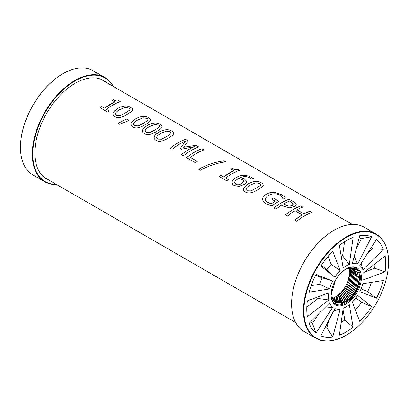 <?xml version="1.0" encoding="UTF-8"?>
<svg xmlns="http://www.w3.org/2000/svg" width="409" height="409" viewBox="0 0 409 409"><rect width="100%" height="100%" fill="white"/><g stroke="black" fill="none" stroke-linecap="round" stroke-linejoin="round"><path stroke-width="0.61" d="M20.45 147.24A59.837 34.545 -60 0 1 20.45 147.097A59.837 34.545 -60 0 1 62.761 73.809A59.837 34.545 -60 0 1 62.884 73.738M113.048 86.289A59.837 34.545 120 0 0 45.169 112.511A59.837 34.545 120 0 0 56.401 184.408M113.329 86.452A60.184 34.75 120 0 0 104.934 77.521A60.184 34.75 120 0 0 58.553 93.646A60.184 34.75 120 0 0 32.28 154.213A60.184 34.75 120 0 0 44.75 181.765A60.184 34.75 120 0 0 56.682 184.571M98.431 75.118A60.184 34.75 120 0 0 93.099 70.685A60.184 34.75 120 0 0 63.006 73.671A60.184 34.75 120 0 0 20.45 147.383A60.184 34.75 120 0 0 32.919 174.934L44.75 181.765M49.489 180.415A56.907 32.858 -60 0 1 46.636 179.07A56.907 32.858 -60 0 1 46.631 113.359A56.907 32.858 -60 0 1 103.538 80.496A56.907 32.858 -60 0 1 106.135 82.296M300.86 205.947L302.911 207.112A56.646 32.705 120 0 0 296.914 209.771L304.005 213.876L309.996 211.223L312.047 212.404A56.646 32.705 120 0 0 296.735 221.249L294.69 220.068L302.179 214.878L295.088 210.783A56.646 32.705 120 0 0 287.599 215.972L285.548 214.791C290.656 210.717 295.758 207.767 300.86 205.947L302.905 207.128M309.996 211.223L312.047 212.389M304.005 213.876L304.005 213.861A56.646 32.705 -60 0 1 310.002 211.208M296.914 209.771L304.005 213.861M285.548 214.791A56.646 32.705 -60 0 1 300.86 205.931M294.69 220.068A56.646 32.705 -60 0 1 302.179 214.878M247.138 190.768L251.019 190.896L256.249 188.186L260.385 185.466L260.707 184.433L259.705 183.483L255.804 182.828L250.579 184.914C248.473 186.121 247.108 187.22 246.474 188.212L246.095 189.525L247.138 190.768L251.019 190.88L256.249 188.171L260.385 185.451L260.738 184.781M246.095 189.525L247.138 190.758M261.387 182.874L263.074 184.28L263.197 185.655L261.653 187.286L258.345 189.382C252.956 192.93 248.657 193.83 245.456 192.082L243.759 190.471L243.652 188.442L245.288 186.08L248.483 183.718C253.887 180.936 258.186 180.655 261.387 182.874L262.829 183.943L263.324 185.231M243.524 189.771L243.641 188.457L244.556 186.867L248.483 183.702C253.887 180.921 258.191 180.64 261.392 182.859M156.591 137.848L157.634 139.08L161.514 139.218L166.744 136.514L170.88 133.789L171.192 132.731L170.205 131.805L166.299 131.156L161.08 133.237C158.973 134.449 157.603 135.543 156.969 136.534L156.591 137.848L157.634 139.096L161.514 139.208L166.744 136.499L170.88 133.774L171.233 133.089M171.882 131.202L173.569 132.603L173.692 133.978L172.148 135.614L168.845 137.71C163.452 141.253 159.152 142.153 155.952 140.405L154.254 138.799L154.178 136.667L155.65 134.52L158.978 132.03C164.382 129.259 168.687 128.983 171.882 131.202L173.324 132.265L173.82 133.554M154.019 138.104L154.157 136.739L155.052 135.205L158.978 132.041C164.387 129.249 168.687 128.968 171.887 131.187M133.472 124.5L134.51 125.732L138.39 125.87L143.625 123.16L147.756 120.44L148.078 119.402L147.082 118.457L143.176 117.807L137.956 119.888C135.849 121.095 134.479 122.194 133.845 123.186L133.467 124.489L134.515 125.747L138.39 125.86L143.625 123.15L147.756 120.425L148.114 119.74M130.895 124.745L131.054 123.319L131.928 121.841L135.86 118.682C141.263 115.895 145.563 115.614 148.764 117.833L150.451 119.239L150.553 120.67L149.029 122.265L145.722 124.362C140.328 127.905 136.033 128.804 132.828 127.056L131.136 125.451L131.038 123.38L132.659 121.054L135.86 118.692C141.263 115.911 145.563 115.629 148.764 117.848L150.2 118.932L150.696 120.215M117.981 123.406L126.432 119.045L129.019 120.537L119.489 124.27L117.976 123.395L126.432 119.034L129.014 120.527M100.154 107.761L101.703 106.555L104.499 108.17L114.786 101.928L111.994 100.297L113.39 99.704C115.328 100.916 117.097 101.253 118.692 100.726L120.292 101.636A56.646 32.705 120 0 0 106.478 109.3L109.218 110.895M111.994 100.297A56.646 32.705 -60 0 1 113.39 99.689L113.39 99.689C115.333 100.9 117.097 101.238 118.692 100.711L120.292 101.652M106.478 109.3L109.213 110.88A56.646 32.705 120 0 0 107.664 112.086L100.149 107.751A56.646 32.705 -60 0 1 101.698 106.539L104.494 108.155A56.646 32.705 -60 0 1 114.791 101.913M115.491 114.121L116.534 115.353L120.415 115.491L125.645 112.782L129.781 110.062L130.103 109.029L129.101 108.078L125.2 107.424L119.975 109.51C117.869 110.716 116.504 111.815 115.87 112.807L115.491 114.121L116.534 115.364L120.415 115.476L125.645 112.766L129.781 110.047L130.134 109.361M112.92 114.367L113.058 112.996L113.953 111.463L117.879 108.298C123.283 105.517 127.588 105.236 130.788 107.455L132.47 108.86L132.593 110.251L131.299 111.693L127.741 113.978C122.352 117.526 118.053 118.426 114.852 116.677L113.155 115.067L113.037 113.068L114.551 110.803L117.879 108.313C123.283 105.532 127.582 105.251 130.783 107.47L132.219 108.554L132.715 109.832M145.031 131.177L146.074 132.409L149.955 132.547L155.185 129.837L159.316 127.117L159.622 126.033L158.641 125.134L154.735 124.479L149.515 126.565C147.409 127.772 146.039 128.871 145.41 129.863L145.031 131.177L146.074 132.419L149.95 132.531L155.185 129.822L159.321 127.102L159.674 126.417M142.46 131.422L142.608 130.016L143.493 128.518L147.419 125.353C152.823 122.572 157.128 122.291 160.328 124.51L162.01 125.931L162.107 127.357L160.589 128.937L157.281 131.033C151.892 134.581 147.593 135.481 144.387 133.733L142.695 132.122L142.618 130.006L144.091 127.859L147.419 125.369C152.823 122.588 157.122 122.306 160.323 124.525L161.933 125.803L162.255 126.882M180.308 148.508L185.328 141.258A56.646 32.705 120 0 0 172.123 149.305L170.216 148.201C175.318 144.132 180.42 141.177 185.522 139.357L188.324 140.957L183.636 147.286L195.885 145.343L198.733 146.984M185.522 139.357L188.319 140.972M195.885 145.343L198.733 146.969A56.646 32.705 120 0 0 183.421 155.829L181.376 154.643C185.758 151.146 190.159 148.467 194.582 146.611L181.555 149.213L180.308 148.493L185.328 141.258M183.636 147.271L195.891 145.328M170.216 148.201A56.646 32.705 -60 0 1 185.528 139.341M194.582 146.611L194.582 146.601A56.646 32.705 -60 0 0 181.376 154.643M186.545 157.644C191.647 153.559 196.749 150.604 201.852 148.784L203.902 149.955A56.646 32.705 120 0 0 190.389 157.419L197.271 161.402M201.852 148.784L203.902 149.97M190.389 157.419L197.266 161.386A56.646 32.705 120 0 0 195.471 162.782L186.545 157.629A56.646 32.705 -60 0 1 201.857 148.769M223.876 160.88L225.65 161.887C217.174 162.91 208.754 165.706 200.384 170.277L198.636 169.265C207 164.704 215.41 161.908 223.876 160.88L225.65 161.903M198.636 169.265C206.995 164.694 215.41 161.892 223.876 160.865M231.034 169.045L232.435 168.431C234.372 169.643 236.141 169.986 237.736 169.454L239.331 170.379A56.646 32.705 120 0 0 225.523 178.033L228.258 179.623M225.523 178.033L228.258 179.607A56.646 32.705 120 0 0 226.709 180.819L219.193 176.478L220.742 175.282L223.539 176.898L233.83 170.655L231.034 169.029A56.646 32.705 -60 0 1 232.435 168.416C234.372 169.628 236.141 169.97 237.736 169.438L239.337 170.364M219.193 176.478A56.646 32.705 -60 0 1 220.742 175.272L223.539 176.882A56.646 32.705 -60 0 1 233.83 170.64M234.684 182.465L235.742 184.224C237.496 185.195 239.597 184.894 242.046 183.329L243.677 181.059M234.679 182.45L235.737 184.208C237.496 185.18 239.597 184.883 242.046 183.314L243.677 181.044L242.24 179.597L238.646 178.503L237.634 179.07C235.604 180.43 234.623 181.56 234.679 182.45L234.689 182.869M246.484 181.156L246.484 181.141C246.755 182.23 246.003 183.339 244.229 184.469L238.938 186.371L234.071 185.507L232.537 184.168L232.051 182.47C232.021 180.947 233.345 179.326 236.013 177.598C238.687 176.013 241.392 175.241 244.122 175.277L248.902 176.059L253.329 178.436A56.646 32.705 120 0 0 251.371 179.168L249.756 177.833C247.118 176.218 243.907 176.156 240.129 177.654L244.413 178.953L246.484 181.156L244.413 178.938L240.129 177.654M232.082 183.058L232.046 182.46C232.021 180.936 233.34 179.311 236.013 177.583C238.692 175.998 241.392 175.226 244.122 175.262L248.907 176.044L253.329 178.421M284.209 196.468L285.508 198.043A56.646 32.705 120 0 0 283.059 199.076L282.225 197.286L279.787 195.17C276.469 193.299 272.777 193.334 268.708 195.277C266.663 196.509 265.584 197.777 265.461 199.091L265.635 200.487L266.678 201.836L271.218 203.897L275.175 201.177L271.607 199.101L273.401 198.033L278.999 201.264A56.646 32.705 120 0 0 272.297 205.763L269.168 205.129L265.257 203.457L263.156 201.392L262.542 199.234C262.583 197.399 263.907 195.686 266.515 194.096C269.03 192.716 271.648 192.148 274.367 192.383L281.765 194.674L284.209 196.468L285.508 198.058M273.401 198.033L278.999 201.248M271.607 199.101A56.646 32.705 -60 0 1 273.401 198.017M265.451 199.781L265.922 201.003L267.041 202.102L271.213 203.887A56.646 32.705 -60 0 1 275.175 201.162M262.583 199.873L262.542 199.219C262.583 197.383 263.907 195.671 266.515 194.081C269.03 192.705 271.653 192.133 274.367 192.368L281.765 194.658L284.209 196.453M288.959 206.259L292.118 205.548L293.34 203.835L289.475 201.029A56.646 32.705 120 0 0 283.355 204.065L284.751 204.889L288.959 206.259L292.113 205.563L293.34 203.851M293.406 204.296L293.34 203.835M283.355 204.065L288.959 206.243M296.131 204.111L296.06 205.379L294.879 206.448L289.546 207.818L283.345 206.136L281.607 205.134A56.646 32.705 120 0 0 275.911 209.224L273.866 208.043C278.969 203.968 284.071 201.018 289.173 199.198L293.043 201.433C294.833 202.445 295.86 203.334 296.131 204.111L296.239 204.837M289.173 199.198L293.043 201.417C294.838 202.429 295.865 203.319 296.131 204.096M273.866 208.043A56.646 32.705 -60 0 1 289.173 199.183M307.363 300.845L328.79 292.844A25.056 14.468 120 0 0 328.79 299.966L307.363 316.704A55.828 32.234 -60 0 1 307.149 302.542L307.363 300.845M306.796 307.159L317.957 298.442A31.483 18.175 -60 0 1 317.844 296.934M317.957 298.442L328.79 299.966M316.004 333.1A55.828 32.234 -60 0 1 309.633 324.531L309.138 323.33L329.588 302.936A25.056 14.468 120 0 0 332.67 307.323L316.004 333.1L312.456 323.422A49.402 28.523 -60 0 1 310.794 321.678M312.456 323.422L318.642 313.851M324.337 308.176L332.67 307.323M320.855 335.896L321.924 336.28L320.855 335.896L334.843 308.575A25.056 14.468 120 0 0 340.186 309.056L332.747 336.96L326.852 327.747A49.402 28.523 -60 0 1 324.966 327.87M326.852 327.747L328.831 320.324M333.703 310.804L340.186 309.056M332.747 336.96A55.828 32.234 -60 0 1 321.924 336.28M339.373 335.186L340.733 334.649L339.373 335.186L343.156 308.258A25.056 14.468 120 0 0 349.322 304.7L353.105 327.256L344.792 320.022A49.402 28.523 -60 0 1 341.157 322.466M344.792 320.022L343.003 309.357M353.105 327.256A55.828 32.234 -60 0 1 340.733 334.649M359.731 321.382L361.014 320.073L359.731 321.382L352.292 302.062A25.056 14.468 120 0 0 357.63 295.421L371.623 306.586L361.469 302.317A49.402 28.523 -60 0 1 355.411 310.165M361.469 302.317L355.912 297.885M371.623 306.586A55.828 32.234 -60 0 1 361.014 320.073M361.081 288.933L367.696 291.53L376.469 298.187L359.808 291.653A25.056 14.468 120 0 0 362.89 283.708L383.34 280.487A55.828 32.234 -60 0 1 377.338 296.453L376.469 298.187L377.338 296.453M371.464 282.358A49.402 28.523 -60 0 1 367.696 291.53M364.562 272.016L374.69 268.232L385.114 271.816L363.683 279.817A25.056 14.468 120 0 0 363.683 272.701L385.114 255.957A55.828 32.234 -60 0 1 385.329 270.119L385.114 271.816L385.329 270.119M374.992 263.866A49.402 28.523 -60 0 1 374.69 268.232M366.97 254.26L372.41 248.836L383.34 249.337L362.89 269.725L361.162 263.243M371.571 247.143A49.402 28.523 -60 0 1 372.41 248.836M362.89 269.725A25.056 14.468 120 0 0 359.808 265.344L376.469 239.567A55.828 32.234 -60 0 1 382.844 248.135L383.34 249.337L382.844 248.135M356.275 248.672L361.469 238.534L371.623 236.765L357.63 264.086L354.204 256.443M359.128 237.961A49.402 28.523 -60 0 1 361.469 238.534M357.63 264.086A25.056 14.468 120 0 0 352.292 263.611L359.731 235.702A55.828 32.234 -60 0 1 370.554 236.382L371.623 236.765M349.322 264.408A25.056 14.468 120 0 0 343.156 267.967L339.373 245.405A55.828 32.234 -60 0 1 351.745 238.012L353.105 237.476L349.322 264.408L342.584 255.783L344.557 241.76M341.224 256.443A31.483 18.175 -60 0 1 342.584 255.783M311.172 285.63L319.664 284.296L329.588 288.953L309.138 292.174A55.828 32.234 -60 0 1 315.14 276.213L316.004 274.475L332.67 281.009L322.174 277.829L315.615 275.257M319.664 284.296A31.483 18.175 -60 0 1 322.174 277.829M332.67 281.009A25.056 14.468 120 0 0 329.588 288.953M321.331 265.344L326.842 269.741L334.843 277.241L320.855 266.075A55.828 32.234 -60 0 1 331.459 252.593L332.747 251.279L340.186 270.6L331.188 264.337L328.1 256.315M326.842 269.741A31.483 18.175 -60 0 1 331.188 264.337M340.186 270.6A25.056 14.468 120 0 0 334.843 277.241M358.402 276.781L357.348 276.959L353.949 268.493M335.119 302.205L342.313 302.031L350.089 296.489L356.045 287.384L358.422 277.302M357.333 276.162L356.28 276.341L353.361 268.268M357.231 276.888L355.099 286.54L349.388 295.508L341.822 301.198L334.639 301.827L341.812 301.182L349.373 295.482L355.078 286.52L357.348 276.683M355.186 274.925L354.133 275.104L352.103 267.977M355.089 275.651L353.156 284.812L347.936 293.473L340.804 299.424L333.749 300.906L340.794 299.403L347.921 293.447L353.136 284.792L355.201 275.446M353.085 274.495L351.428 267.921L353.085 274.495L354.112 274.301M354.015 275.032L352.185 283.948L347.205 292.445L340.288 298.498L333.345 300.37L340.278 298.478L347.19 292.42L352.164 283.928L354.133 274.828M353.044 273.682L351.991 273.861L350.717 267.921M352.941 274.413L351.213 283.079L346.469 291.402L339.787 297.542L332.977 299.777L339.777 297.522L346.454 291.377L351.188 283.059L353.059 274.209M351.97 273.064L350.917 273.243L349.966 267.987M332.635 299.107L339.286 296.525L345.717 290.324L350.216 282.184L351.985 273.59M350.896 272.445L349.843 272.624L349.179 268.125M332.343 298.386L338.821 295.487L344.981 289.25L349.24 281.3L350.912 272.972M359.572 277.379L358.422 277.578L357.41 272.169L354.526 268.79M335.641 302.542L342.803 302.859L350.794 297.496L357.011 288.253L359.583 277.762M356.157 276.269L354.133 285.676L348.667 294.495L341.316 300.324L334.179 301.392L341.305 300.303L348.652 294.47L354.107 285.656L356.275 276.065M332.323 298.335C338.115 296.264 342.911 291.53 346.704 284.127A19.335 11.166 120 0 0 348.079 280.922L349.751 272.573C349.726 276.208 348.713 280.063 346.704 284.127M353.376 268.273L356.3 276.351M352.762 268.099L355.232 275.732L352.747 268.094M356.259 275.543L355.232 275.732M350.733 267.921L352.011 273.877M349.986 267.982L350.942 273.258M349.199 268.12L349.869 272.639M353.959 268.498L357.374 276.975M352.118 267.982L354.158 275.114M341.024 272.895C349.823 264.352 359.879 267.128 359.583 278.013L359.383 278.13A19.335 11.166 -60 0 1 358.315 284.853C353.386 303.964 330.421 312.062 331.137 294.439L331.699 289.741M335.467 280.226L331.213 294.393M339.971 273.999L342.481 271.637M348.223 268.376L354.511 268.779L357.425 272.159L358.448 277.593M331.075 294.777A20.701 11.948 120 0 0 345.84 302.849A20.701 11.948 120 0 0 360.344 277.573A20.701 11.948 120 0 0 345.968 268.979M350.799 273.176L349.26 281.32L344.997 289.275L338.826 295.513L332.348 298.406M351.868 273.795L350.237 282.205L345.733 290.349L339.296 296.545L332.645 299.122M358.304 277.512L356.065 287.404L350.104 296.515L342.323 302.052L335.129 302.215M358.315 284.853L354.301 293.192L348.131 299.92L341.459 303.253L335.651 302.548L332.645 299.127L331.576 293.713M361.403 277.578A21.447 12.382 -60 0 1 346.239 303.846A21.447 12.382 -60 0 1 331.07 295.088A21.447 12.382 -60 0 1 346.239 268.82A21.447 12.382 -60 0 1 361.403 277.578M388.55 261.903A59.837 34.545 120 0 0 346.239 237.476A59.837 34.545 120 0 0 303.928 310.763A59.837 34.545 120 0 0 346.239 335.191A59.837 34.545 120 0 0 388.55 261.903M291.602 303.785A59.837 34.545 -60 0 1 291.602 303.647A59.837 34.545 -60 0 1 333.913 230.359A59.837 34.545 -60 0 1 334.035 230.287M346.116 335.262A60.184 34.75 -60 0 1 345.994 335.334A60.184 34.75 -60 0 1 315.901 338.315L304.066 331.479A60.184 34.75 -60 0 1 291.602 303.928A60.184 34.75 -60 0 1 334.158 230.216A60.184 34.75 -60 0 1 364.25 227.235L376.086 234.066A60.184 34.75 -60 0 1 388.55 261.617A60.184 34.75 -60 0 1 388.55 261.76M315.901 338.315A60.184 34.75 -60 0 1 315.896 268.82A60.184 34.75 -60 0 1 376.086 234.066M104.934 77.521L93.104 70.685M20.45 147.383L20.45 147.097M352.318 224.429L100.686 79.152M295.671 322.548L44.039 177.271M291.602 303.647L291.602 303.928"/></g></svg>
